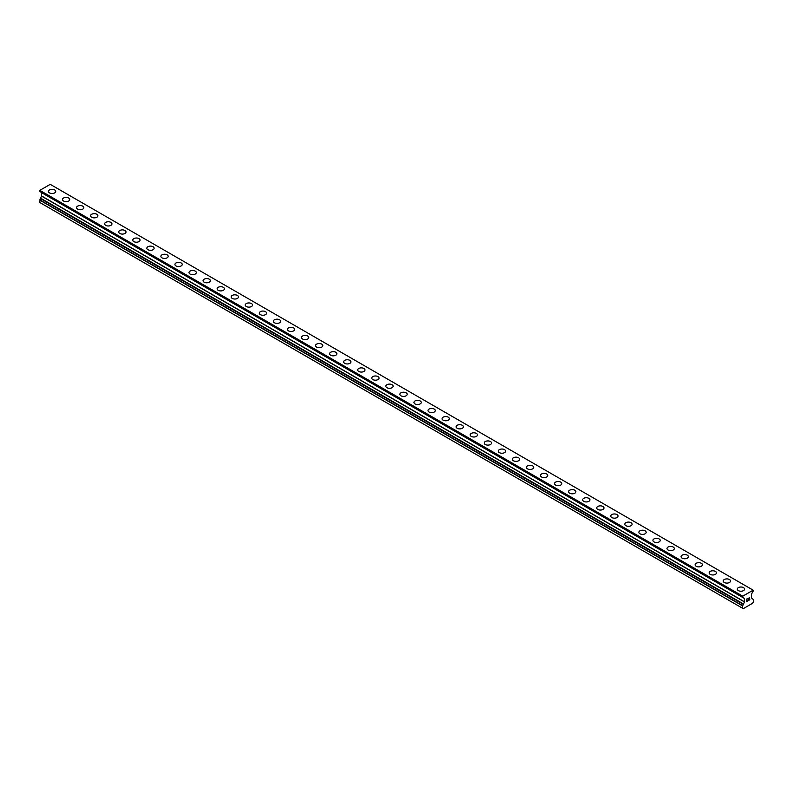 <?xml version="1.0" encoding="UTF-8"?>
<svg xmlns="http://www.w3.org/2000/svg" width="793" height="793" viewBox="0 0 793 793"><rect width="100%" height="100%" fill="white"/><g stroke="black" fill="none" stroke-linecap="round" stroke-linejoin="round"><path stroke-width="1.19" d="M48.423 191.41A3.648 2.101 180 0 1 50.673 189.468A3.648 2.101 180 0 1 54.648 189.923A3.648 2.101 180 0 1 55.718 191.41A3.648 2.101 180 0 1 53.468 193.353A3.648 2.101 180 0 1 49.493 192.897A3.648 2.101 180 0 1 48.423 191.41A3.648 2.101 180 0 1 50.673 189.468A3.648 2.101 180 0 1 54.648 189.923A3.648 2.101 180 0 1 55.718 191.41M62.478 199.529A3.648 2.101 180 0 1 64.729 197.576A3.648 2.101 180 0 1 68.704 198.032A3.648 2.101 180 0 1 69.774 199.529A3.648 2.101 180 0 1 67.524 201.472A3.648 2.101 180 0 1 63.549 201.016A3.648 2.101 180 0 1 62.478 199.529A3.648 2.101 180 0 1 64.739 197.586A3.648 2.101 180 0 1 68.704 198.042A3.648 2.101 180 0 1 69.774 199.529M76.544 207.647A3.648 2.101 180 0 1 78.794 205.704A3.648 2.101 180 0 1 82.759 206.16A3.648 2.101 180 0 1 83.83 207.647M82.759 206.15A3.648 2.101 180 0 1 83.83 207.637A3.648 2.101 180 0 1 81.58 209.59A3.648 2.101 180 0 1 77.605 209.134A3.648 2.101 180 0 1 76.544 207.637A3.648 2.101 180 0 1 78.794 205.694A3.648 2.101 180 0 1 82.759 206.15M90.6 215.755A3.648 2.101 180 0 1 92.85 213.813A3.648 2.101 180 0 1 96.825 214.269A3.648 2.101 180 0 1 97.886 215.755A3.648 2.101 180 0 1 95.636 217.698A3.648 2.101 180 0 1 91.671 217.242A3.648 2.101 180 0 1 90.6 215.755A3.648 2.101 180 0 1 92.85 213.823A3.648 2.101 180 0 1 96.825 214.279A3.648 2.101 180 0 1 97.886 215.755M104.656 223.874A3.648 2.101 180 0 1 106.906 221.931A3.648 2.101 180 0 1 110.881 222.387A3.648 2.101 180 0 1 111.952 223.874A3.648 2.101 180 0 1 109.702 225.817A3.648 2.101 180 0 1 105.727 225.361A3.648 2.101 180 0 1 104.656 223.874A3.648 2.101 180 0 1 106.906 221.931A3.648 2.101 180 0 1 110.881 222.387A3.648 2.101 180 0 1 111.952 223.874M118.712 231.992A3.648 2.101 180 0 1 120.962 230.049A3.648 2.101 180 0 1 124.937 230.505A3.648 2.101 180 0 1 126.008 231.992A3.648 2.101 180 0 1 123.758 233.935A3.648 2.101 180 0 1 119.783 233.479A3.648 2.101 180 0 1 118.712 231.992A3.648 2.101 180 0 1 120.972 230.049A3.648 2.101 180 0 1 124.937 230.505A3.648 2.101 180 0 1 126.008 231.992M132.778 240.11A3.648 2.101 180 0 1 135.028 238.168A3.648 2.101 180 0 1 138.993 238.624A3.648 2.101 180 0 1 140.064 240.11A3.648 2.101 180 0 1 137.813 242.053A3.648 2.101 180 0 1 133.839 241.597A3.648 2.101 180 0 1 132.778 240.11A3.648 2.101 180 0 1 135.028 238.168A3.648 2.101 180 0 1 138.993 238.624A3.648 2.101 180 0 1 140.064 240.11M146.834 248.219A3.648 2.101 180 0 1 149.084 246.276A3.648 2.101 180 0 1 153.059 246.732A3.648 2.101 180 0 1 154.12 248.229A3.648 2.101 180 0 1 151.869 250.172A3.648 2.101 180 0 1 147.904 249.716A3.648 2.101 180 0 1 146.834 248.219A3.648 2.101 180 0 1 149.084 246.286A3.648 2.101 180 0 1 153.059 246.742A3.648 2.101 180 0 1 154.12 248.219M160.89 256.337A3.648 2.101 180 0 1 163.14 254.394A3.648 2.101 180 0 1 167.115 254.85A3.648 2.101 180 0 1 168.185 256.347A3.648 2.101 180 0 1 165.935 258.28A3.648 2.101 180 0 1 161.96 257.824A3.648 2.101 180 0 1 160.89 256.337A3.648 2.101 180 0 1 163.14 254.404A3.648 2.101 180 0 1 167.115 254.86A3.648 2.101 180 0 1 168.185 256.337M174.946 264.456A3.648 2.101 180 0 1 177.196 262.513A3.648 2.101 180 0 1 181.171 262.969A3.648 2.101 180 0 1 182.241 264.456A3.648 2.101 180 0 1 179.991 266.398A3.648 2.101 180 0 1 176.016 265.942A3.648 2.101 180 0 1 174.946 264.456A3.648 2.101 180 0 1 177.206 262.513A3.648 2.101 180 0 1 181.171 262.979A3.648 2.101 180 0 1 182.241 264.456M189.012 272.574A3.648 2.101 180 0 1 191.262 270.631A3.648 2.101 180 0 1 195.227 271.087A3.648 2.101 180 0 1 196.297 272.574A3.648 2.101 180 0 1 194.047 274.517A3.648 2.101 180 0 1 190.072 274.061A3.648 2.101 180 0 1 189.012 272.574A3.648 2.101 180 0 1 191.262 270.631A3.648 2.101 180 0 1 195.227 271.087A3.648 2.101 180 0 1 196.297 272.574M203.067 280.692A3.648 2.101 180 0 1 205.318 278.749A3.648 2.101 180 0 1 209.293 279.205A3.648 2.101 180 0 1 210.353 280.692A3.648 2.101 180 0 1 208.103 282.635A3.648 2.101 180 0 1 204.138 282.179A3.648 2.101 180 0 1 203.067 280.692A3.648 2.101 180 0 1 205.318 278.749A3.648 2.101 180 0 1 209.293 279.205A3.648 2.101 180 0 1 210.353 280.692M217.123 288.811A3.648 2.101 180 0 1 219.374 286.858A3.648 2.101 180 0 1 223.348 287.314A3.648 2.101 180 0 1 224.419 288.811A3.648 2.101 180 0 1 222.169 290.753A3.648 2.101 180 0 1 218.194 290.297A3.648 2.101 180 0 1 217.123 288.811A3.648 2.101 180 0 1 219.374 286.868A3.648 2.101 180 0 1 223.348 287.324A3.648 2.101 180 0 1 224.419 288.811M231.179 296.919A3.648 2.101 180 0 1 233.429 294.976A3.648 2.101 180 0 1 237.404 295.432A3.648 2.101 180 0 1 238.475 296.929A3.648 2.101 180 0 1 236.225 298.872A3.648 2.101 180 0 1 232.25 298.416A3.648 2.101 180 0 1 231.179 296.919A3.648 2.101 180 0 1 233.439 294.986A3.648 2.101 180 0 1 237.404 295.442A3.648 2.101 180 0 1 238.475 296.919M245.245 305.037A3.648 2.101 180 0 1 247.495 303.095A3.648 2.101 180 0 1 251.46 303.55A3.648 2.101 180 0 1 252.531 305.047A3.648 2.101 180 0 1 250.281 306.98A3.648 2.101 180 0 1 246.306 306.524A3.648 2.101 180 0 1 245.245 305.037A3.648 2.101 180 0 1 247.495 303.104A3.648 2.101 180 0 1 251.46 303.56A3.648 2.101 180 0 1 252.531 305.037M259.301 313.156A3.648 2.101 180 0 1 261.551 311.213A3.648 2.101 180 0 1 265.526 311.669A3.648 2.101 180 0 1 266.587 313.156A3.648 2.101 180 0 1 264.337 315.099A3.648 2.101 180 0 1 260.372 314.643A3.648 2.101 180 0 1 259.301 313.156A3.648 2.101 180 0 1 261.551 311.213A3.648 2.101 180 0 1 265.526 311.669A3.648 2.101 180 0 1 266.587 313.156M273.357 321.274A3.648 2.101 180 0 1 275.607 319.331A3.648 2.101 180 0 1 279.582 319.787A3.648 2.101 180 0 1 280.653 321.274A3.648 2.101 180 0 1 278.402 323.217A3.648 2.101 180 0 1 274.428 322.761A3.648 2.101 180 0 1 273.357 321.274A3.648 2.101 180 0 1 275.607 319.331A3.648 2.101 180 0 1 279.582 319.787A3.648 2.101 180 0 1 280.653 321.274M287.413 329.392A3.648 2.101 180 0 1 289.663 327.45A3.648 2.101 180 0 1 293.638 327.906A3.648 2.101 180 0 1 294.709 329.392A3.648 2.101 180 0 1 292.458 331.335A3.648 2.101 180 0 1 288.483 330.879A3.648 2.101 180 0 1 287.413 329.392A3.648 2.101 180 0 1 289.673 327.45A3.648 2.101 180 0 1 293.638 327.906A3.648 2.101 180 0 1 294.709 329.392M301.479 337.511A3.648 2.101 180 0 1 303.729 335.558A3.648 2.101 180 0 1 307.694 336.014A3.648 2.101 180 0 1 308.764 337.511A3.648 2.101 180 0 1 306.514 339.454A3.648 2.101 180 0 1 302.539 338.998A3.648 2.101 180 0 1 301.479 337.511A3.648 2.101 180 0 1 303.729 335.568A3.648 2.101 180 0 1 307.694 336.024A3.648 2.101 180 0 1 308.764 337.511M315.535 345.629A3.648 2.101 180 0 1 317.785 343.686A3.648 2.101 180 0 1 321.76 344.142A3.648 2.101 180 0 1 322.82 345.629M321.76 344.132A3.648 2.101 180 0 1 322.82 345.619A3.648 2.101 180 0 1 320.57 347.562A3.648 2.101 180 0 1 316.605 347.106A3.648 2.101 180 0 1 315.535 345.619A3.648 2.101 180 0 1 317.785 343.676A3.648 2.101 180 0 1 321.76 344.132M329.591 353.737A3.648 2.101 180 0 1 331.841 351.795A3.648 2.101 180 0 1 335.816 352.251A3.648 2.101 180 0 1 336.886 353.737A3.648 2.101 180 0 1 334.636 355.68A3.648 2.101 180 0 1 330.661 355.224A3.648 2.101 180 0 1 329.591 353.737A3.648 2.101 180 0 1 331.841 351.805A3.648 2.101 180 0 1 335.816 352.261A3.648 2.101 180 0 1 336.886 353.737M343.647 361.856A3.648 2.101 180 0 1 345.897 359.913A3.648 2.101 180 0 1 349.872 360.369A3.648 2.101 180 0 1 350.942 361.856A3.648 2.101 180 0 1 348.692 363.799A3.648 2.101 180 0 1 344.717 363.343A3.648 2.101 180 0 1 343.647 361.856A3.648 2.101 180 0 1 345.907 359.913A3.648 2.101 180 0 1 349.872 360.369A3.648 2.101 180 0 1 350.942 361.856M357.712 369.974A3.648 2.101 180 0 1 359.963 368.031A3.648 2.101 180 0 1 363.928 368.487A3.648 2.101 180 0 1 364.998 369.974A3.648 2.101 180 0 1 362.748 371.917A3.648 2.101 180 0 1 358.773 371.461A3.648 2.101 180 0 1 357.712 369.974A3.648 2.101 180 0 1 359.963 368.031A3.648 2.101 180 0 1 363.928 368.487A3.648 2.101 180 0 1 364.998 369.974M371.768 378.092A3.648 2.101 180 0 1 374.018 376.14A3.648 2.101 180 0 1 377.993 376.606A3.648 2.101 180 0 1 379.054 378.092A3.648 2.101 180 0 1 376.804 380.035A3.648 2.101 180 0 1 372.839 379.579A3.648 2.101 180 0 1 371.768 378.092A3.648 2.101 180 0 1 374.018 376.15A3.648 2.101 180 0 1 377.993 376.606A3.648 2.101 180 0 1 379.054 378.092M385.824 386.201A3.648 2.101 180 0 1 388.074 384.258A3.648 2.101 180 0 1 392.049 384.714A3.648 2.101 180 0 1 393.12 386.211A3.648 2.101 180 0 1 390.87 388.154A3.648 2.101 180 0 1 386.895 387.698A3.648 2.101 180 0 1 385.824 386.201A3.648 2.101 180 0 1 388.074 384.268A3.648 2.101 180 0 1 392.049 384.724A3.648 2.101 180 0 1 393.12 386.201M399.88 394.319A3.648 2.101 180 0 1 402.13 392.376A3.648 2.101 180 0 1 406.105 392.832A3.648 2.101 180 0 1 407.176 394.329A3.648 2.101 180 0 1 404.926 396.262A3.648 2.101 180 0 1 400.951 395.806A3.648 2.101 180 0 1 399.88 394.319A3.648 2.101 180 0 1 402.14 392.386A3.648 2.101 180 0 1 406.105 392.842A3.648 2.101 180 0 1 407.176 394.319M413.946 402.438A3.648 2.101 180 0 1 416.196 400.495A3.648 2.101 180 0 1 420.161 400.951A3.648 2.101 180 0 1 421.232 402.438A3.648 2.101 180 0 1 418.982 404.38A3.648 2.101 180 0 1 415.007 403.924A3.648 2.101 180 0 1 413.946 402.438A3.648 2.101 180 0 1 416.196 400.495A3.648 2.101 180 0 1 420.161 400.961A3.648 2.101 180 0 1 421.232 402.438M428.002 410.556A3.648 2.101 180 0 1 430.252 408.613A3.648 2.101 180 0 1 434.227 409.069A3.648 2.101 180 0 1 435.288 410.556A3.648 2.101 180 0 1 433.037 412.499A3.648 2.101 180 0 1 429.072 412.043A3.648 2.101 180 0 1 428.002 410.556A3.648 2.101 180 0 1 430.252 408.613A3.648 2.101 180 0 1 434.227 409.069A3.648 2.101 180 0 1 435.288 410.556M442.058 418.674A3.648 2.101 180 0 1 444.308 416.731A3.648 2.101 180 0 1 448.283 417.187A3.648 2.101 180 0 1 449.353 418.674A3.648 2.101 180 0 1 447.103 420.617A3.648 2.101 180 0 1 443.128 420.161A3.648 2.101 180 0 1 442.058 418.674A3.648 2.101 180 0 1 444.308 416.731A3.648 2.101 180 0 1 448.283 417.187A3.648 2.101 180 0 1 449.353 418.674M456.114 426.793A3.648 2.101 180 0 1 458.364 424.84A3.648 2.101 180 0 1 462.339 425.296A3.648 2.101 180 0 1 463.409 426.793A3.648 2.101 180 0 1 461.159 428.735A3.648 2.101 180 0 1 457.184 428.279A3.648 2.101 180 0 1 456.114 426.793A3.648 2.101 180 0 1 458.374 424.85A3.648 2.101 180 0 1 462.339 425.306A3.648 2.101 180 0 1 463.409 426.793M470.18 434.901A3.648 2.101 180 0 1 472.43 432.958A3.648 2.101 180 0 1 476.395 433.414A3.648 2.101 180 0 1 477.465 434.911A3.648 2.101 180 0 1 475.215 436.854A3.648 2.101 180 0 1 471.24 436.388A3.648 2.101 180 0 1 470.18 434.901A3.648 2.101 180 0 1 472.43 432.968A3.648 2.101 180 0 1 476.395 433.424A3.648 2.101 180 0 1 477.465 434.901M484.236 443.019A3.648 2.101 180 0 1 486.486 441.077A3.648 2.101 180 0 1 490.461 441.532A3.648 2.101 180 0 1 491.521 443.019A3.648 2.101 180 0 1 489.271 444.962A3.648 2.101 180 0 1 485.306 444.506A3.648 2.101 180 0 1 484.236 443.019A3.648 2.101 180 0 1 486.486 441.086A3.648 2.101 180 0 1 490.461 441.542A3.648 2.101 180 0 1 491.521 443.019M498.291 451.138A3.648 2.101 180 0 1 500.542 449.195A3.648 2.101 180 0 1 504.517 449.651A3.648 2.101 180 0 1 505.587 451.138A3.648 2.101 180 0 1 503.337 453.081A3.648 2.101 180 0 1 499.362 452.625A3.648 2.101 180 0 1 498.291 451.138A3.648 2.101 180 0 1 500.542 449.195A3.648 2.101 180 0 1 504.517 449.651A3.648 2.101 180 0 1 505.587 451.138M512.347 459.256A3.648 2.101 180 0 1 514.598 457.313A3.648 2.101 180 0 1 518.572 457.769A3.648 2.101 180 0 1 519.643 459.256A3.648 2.101 180 0 1 517.393 461.199A3.648 2.101 180 0 1 513.418 460.743A3.648 2.101 180 0 1 512.347 459.256A3.648 2.101 180 0 1 514.607 457.313A3.648 2.101 180 0 1 518.572 457.769A3.648 2.101 180 0 1 519.643 459.256M526.413 467.374A3.648 2.101 180 0 1 528.663 465.432A3.648 2.101 180 0 1 532.628 465.887A3.648 2.101 180 0 1 533.699 467.374A3.648 2.101 180 0 1 531.449 469.317A3.648 2.101 180 0 1 527.474 468.861A3.648 2.101 180 0 1 526.413 467.374A3.648 2.101 180 0 1 528.663 465.432A3.648 2.101 180 0 1 532.628 465.887A3.648 2.101 180 0 1 533.699 467.374M540.469 475.483A3.648 2.101 180 0 1 542.719 473.54A3.648 2.101 180 0 1 546.694 473.996A3.648 2.101 180 0 1 547.755 475.493A3.648 2.101 180 0 1 545.505 477.436A3.648 2.101 180 0 1 541.54 476.98A3.648 2.101 180 0 1 540.469 475.483A3.648 2.101 180 0 1 542.719 473.55A3.648 2.101 180 0 1 546.694 474.006A3.648 2.101 180 0 1 547.755 475.483M554.525 483.611A3.648 2.101 180 0 1 556.775 481.668A3.648 2.101 180 0 1 560.75 482.124A3.648 2.101 180 0 1 561.821 483.611M560.75 482.114A3.648 2.101 180 0 1 561.821 483.601A3.648 2.101 180 0 1 559.571 485.544A3.648 2.101 180 0 1 555.596 485.088A3.648 2.101 180 0 1 554.525 483.601A3.648 2.101 180 0 1 556.775 481.658A3.648 2.101 180 0 1 560.75 482.114M568.581 491.719A3.648 2.101 180 0 1 570.831 489.777A3.648 2.101 180 0 1 574.806 490.233A3.648 2.101 180 0 1 575.877 491.719A3.648 2.101 180 0 1 573.626 493.662A3.648 2.101 180 0 1 569.652 493.206A3.648 2.101 180 0 1 568.581 491.719A3.648 2.101 180 0 1 570.841 489.777A3.648 2.101 180 0 1 574.806 490.243A3.648 2.101 180 0 1 575.877 491.719M582.647 499.838A3.648 2.101 180 0 1 584.897 497.895A3.648 2.101 180 0 1 588.862 498.351A3.648 2.101 180 0 1 589.933 499.838A3.648 2.101 180 0 1 587.682 501.781A3.648 2.101 180 0 1 583.707 501.325A3.648 2.101 180 0 1 582.647 499.838A3.648 2.101 180 0 1 584.897 497.895A3.648 2.101 180 0 1 588.862 498.351A3.648 2.101 180 0 1 589.933 499.838M596.703 507.956A3.648 2.101 180 0 1 598.953 506.013A3.648 2.101 180 0 1 602.928 506.469A3.648 2.101 180 0 1 603.988 507.956A3.648 2.101 180 0 1 601.738 509.899A3.648 2.101 180 0 1 597.773 509.443A3.648 2.101 180 0 1 596.703 507.956A3.648 2.101 180 0 1 598.953 506.013A3.648 2.101 180 0 1 602.928 506.469A3.648 2.101 180 0 1 603.988 507.956M616.984 514.588A3.648 2.101 180 0 1 618.054 516.074A3.648 2.101 180 0 1 615.804 518.017A3.648 2.101 180 0 1 611.829 517.561A3.648 2.101 180 0 1 610.759 516.074A3.648 2.101 180 0 1 613.009 514.132A3.648 2.101 180 0 1 616.984 514.588M610.759 516.074A3.648 2.101 180 0 1 613.009 514.122A3.648 2.101 180 0 1 616.984 514.578A3.648 2.101 180 0 1 618.054 516.074M624.815 524.183A3.648 2.101 180 0 1 627.065 522.24A3.648 2.101 180 0 1 631.04 522.696A3.648 2.101 180 0 1 632.11 524.193A3.648 2.101 180 0 1 629.86 526.136A3.648 2.101 180 0 1 625.885 525.68A3.648 2.101 180 0 1 624.815 524.183A3.648 2.101 180 0 1 627.075 522.25A3.648 2.101 180 0 1 631.04 522.706A3.648 2.101 180 0 1 632.11 524.183M638.88 532.301A3.648 2.101 180 0 1 641.131 530.358A3.648 2.101 180 0 1 645.096 530.814A3.648 2.101 180 0 1 646.166 532.311A3.648 2.101 180 0 1 643.916 534.244A3.648 2.101 180 0 1 639.941 533.788A3.648 2.101 180 0 1 638.88 532.301A3.648 2.101 180 0 1 641.131 530.368A3.648 2.101 180 0 1 645.096 530.824A3.648 2.101 180 0 1 646.166 532.301M652.936 540.42A3.648 2.101 180 0 1 655.187 538.477A3.648 2.101 180 0 1 659.161 538.933A3.648 2.101 180 0 1 660.222 540.42A3.648 2.101 180 0 1 657.972 542.362A3.648 2.101 180 0 1 654.007 541.906A3.648 2.101 180 0 1 652.936 540.42A3.648 2.101 180 0 1 655.187 538.477A3.648 2.101 180 0 1 659.161 538.933A3.648 2.101 180 0 1 660.222 540.42M666.992 548.538A3.648 2.101 180 0 1 669.242 546.595A3.648 2.101 180 0 1 673.217 547.051A3.648 2.101 180 0 1 674.288 548.538A3.648 2.101 180 0 1 672.038 550.481A3.648 2.101 180 0 1 668.063 550.025A3.648 2.101 180 0 1 666.992 548.538A3.648 2.101 180 0 1 669.242 546.595A3.648 2.101 180 0 1 673.217 547.051A3.648 2.101 180 0 1 674.288 548.538M681.048 556.656A3.648 2.101 180 0 1 683.298 554.713A3.648 2.101 180 0 1 687.273 555.169A3.648 2.101 180 0 1 688.344 556.656A3.648 2.101 180 0 1 686.094 558.599A3.648 2.101 180 0 1 682.119 558.143A3.648 2.101 180 0 1 681.048 556.656A3.648 2.101 180 0 1 683.308 554.713A3.648 2.101 180 0 1 687.273 555.169A3.648 2.101 180 0 1 688.344 556.656M695.114 564.775A3.648 2.101 180 0 1 697.364 562.822A3.648 2.101 180 0 1 701.329 563.278A3.648 2.101 180 0 1 702.4 564.775A3.648 2.101 180 0 1 700.15 566.717A3.648 2.101 180 0 1 696.175 566.261A3.648 2.101 180 0 1 695.114 564.775A3.648 2.101 180 0 1 697.364 562.832A3.648 2.101 180 0 1 701.329 563.288A3.648 2.101 180 0 1 702.4 564.775M709.17 572.883A3.648 2.101 180 0 1 711.42 570.94A3.648 2.101 180 0 1 715.395 571.396A3.648 2.101 180 0 1 716.456 572.893A3.648 2.101 180 0 1 714.206 574.826A3.648 2.101 180 0 1 710.241 574.37A3.648 2.101 180 0 1 709.17 572.883A3.648 2.101 180 0 1 711.42 570.95A3.648 2.101 180 0 1 715.395 571.406A3.648 2.101 180 0 1 716.456 572.883M723.226 581.001A3.648 2.101 180 0 1 725.476 579.059A3.648 2.101 180 0 1 729.451 579.514A3.648 2.101 180 0 1 730.522 581.001A3.648 2.101 180 0 1 728.271 582.944A3.648 2.101 180 0 1 724.296 582.488A3.648 2.101 180 0 1 723.226 581.001A3.648 2.101 180 0 1 725.476 579.068A3.648 2.101 180 0 1 729.451 579.524A3.648 2.101 180 0 1 730.522 581.001M737.282 589.12A3.648 2.101 180 0 1 739.532 587.177A3.648 2.101 180 0 1 743.507 587.633A3.648 2.101 180 0 1 744.577 589.12A3.648 2.101 180 0 1 742.327 591.063A3.648 2.101 180 0 1 738.352 590.607A3.648 2.101 180 0 1 737.282 589.12A3.648 2.101 180 0 1 739.542 587.177A3.648 2.101 180 0 1 743.507 587.633A3.648 2.101 180 0 1 744.577 589.12M746.481 599.339L746.481 600.341L746.481 599.33L747.591 598.695L746.481 599.33M746.481 600.341L747.085 599.994M747.085 600.152L746.481 600.499L747.085 600.152M746.481 600.499L746.481 601.5L746.481 600.499M746.481 601.5L747.591 600.866M746.342 601.748L747.591 601.025L746.342 601.758L746.342 599.25L747.591 598.527M748.463 598.656L749.613 597.595M749.623 598.328L749.316 598.983L749.613 598.328M749.316 598.983L748.642 600.261L749.306 598.983M748.642 600.261L749.821 599.577M748.334 600.598L749.821 599.736L748.334 600.608L749.573 598.1L748.701 598.16L749.474 597.714M743.388 604.375L744.518 601.808L744.518 598.497L742.625 597.258L742.763 596.177L753.162 590.17L753.112 591.261A0.892 0.515 -60 0 0 752.666 591.737L751.407 594.512L751.407 597.833L753.281 599.518L753.35 602.026L752.646 603.245L743.279 608.657L742.575 608.251L742.575 605.892L743.388 604.375L40.463 198.547L39.65 202.423L742.575 608.251M41.553 192.57L744.478 598.398L41.553 192.57L41.593 195.98L40.463 198.547M40.393 191.817L743.348 597.753M39.65 191.301L742.575 597.129L39.65 191.301L39.838 190.35L50.237 184.343L753.162 590.17M742.763 596.177L39.838 190.35M742.575 596.505L39.65 190.677M743.348 604.127L40.463 198.319M744.518 598.497L41.593 192.669M744.518 601.808L41.593 195.98M744.478 601.946L41.553 196.119M743.348 603.899L40.433 198.072M742.644 605.664L39.719 199.836M742.575 605.892L39.65 200.064M742.625 597.258L39.709 191.42"/></g></svg>
